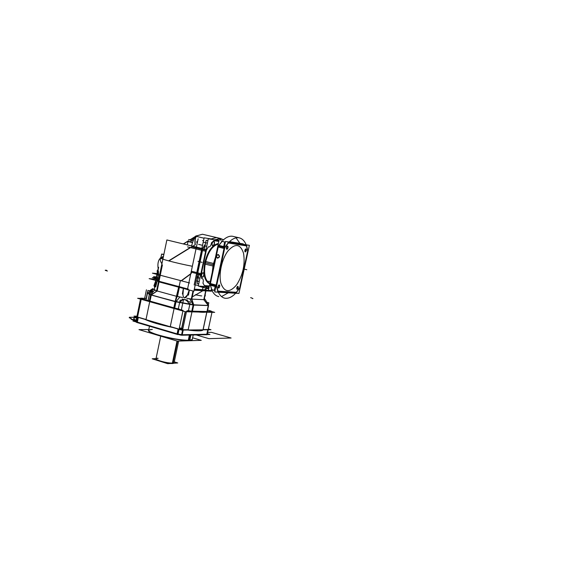 <?xml version="1.0" encoding="UTF-8"?>
<svg xmlns="http://www.w3.org/2000/svg" width="584" height="584" viewBox="0 0 584 584"><rect width="100%" height="100%" fill="white"/><g stroke="black" fill="none" stroke-linecap="round" stroke-linejoin="round"><path stroke-width="0.88" d="M192.224 339.618L189.055 340.311L192.224 339.618L193.209 334.982L192.194 339.757L188.26 340.465L189.406 335.063M190.172 335.048L189.055 340.311C191.406 340.231 192.494 339.844 192.319 339.165C192.494 339.844 191.406 340.231 189.055 340.311L190.172 335.048L189.055 340.311C178.244 340.968 145.124 332.566 148.679 330.121C145.124 332.566 178.244 340.968 189.055 340.311C180.719 340.173 170.47 338.413 158.33 335.048C148.015 331.683 146.022 329.807 152.351 329.405L148.679 330.121M207.386 333.727L209.963 334.471L180.558 335.085L132.97 321.025L135.992 321.032M178.062 334.063L181.602 334.676M182.23 334.756L206.802 334.26L182.23 334.756L206.802 334.26L182.23 334.756L206.802 334.26L182.23 334.756L206.802 334.26L182.23 334.756L206.802 334.26L207.765 329.77M137.342 317.127L136.627 321.492M137.357 322.134L177.105 333.88M181.617 330.077L210.977 329.726L208.4 328.989L210.977 329.726L208.4 328.989L210.977 329.726L181.617 330.077L133.97 316.141L136.992 316.178L133.97 316.141L136.992 316.178L133.97 316.141L181.617 330.077L210.977 329.726L181.617 330.077L133.97 316.141L181.617 330.077M182.661 329.69L179.12 329.069M178.156 328.887L170.287 326.58L178.156 328.887L170.287 326.58L178.156 328.887L170.287 326.58L174.185 308.023M181.733 328.405L185.267 311.673L181.733 328.405L179.376 327.836L182.865 328.734L181.733 328.405L185.267 311.673L181.733 328.405L182.865 328.734M188.179 329.719L191.961 311.878L188.179 329.719L191.961 311.878L188.179 329.719L183.281 329.77M181.719 328.843L179.208 328.631C181.799 329.091 182.303 329.018 180.733 328.412L179.325 328.077M207.824 329.493L203.159 329.544L206.86 312.199L203.159 329.544L206.86 312.199L203.159 329.544L207.824 329.493L203.159 329.544M146.022 319.492L149.708 301.68L146.022 319.492L149.708 301.68L146.022 319.492L138.364 317.251M179.354 327.952L180.865 328.317M180.638 328.252L181.733 328.763L179.237 328.507M181.682 328.792L180.733 328.412C182.303 329.018 181.799 329.091 179.208 328.631C181.799 329.091 182.303 329.018 180.733 328.412C182.303 329.018 181.799 329.091 179.208 328.631M182.201 334.902L183.223 330.055M177.076 334.019L178.12 329.055M182.683 329.566L179.142 328.945M183.099 330.055L182.106 334.756M177.229 333.917L178.244 329.091M181.485 335.231L186.595 311.046L212.116 311.63L207.181 334.69L181.485 335.231M206.911 311.966L208.284 305.556L206.911 311.966M206.539 311.958L195.428 311.71L206.539 311.958M187.654 310.593C198.896 312.367 205.305 312.754 206.875 311.754L202.962 330.069C201.692 331.157 196.553 331.135 187.559 330.004C196.553 331.135 201.692 331.157 202.962 330.069L206.875 311.754C205.305 312.754 198.896 312.367 187.654 310.593M188.471 310.732L191.223 311.155M214.7 312.367L185.486 311.739L137.642 298.293L140.642 298.417L137.642 298.293L185.486 311.739L214.7 312.367L212.116 311.652L214.7 312.367M212.036 311.63L211.182 311.396L212.036 311.63M154.373 302.841L166.396 306.22L154.373 302.841M147.891 300.286C153.534 303.001 163.951 305.921 179.135 309.046C163.951 305.921 153.534 303.001 147.891 300.286M144.89 319.339C150.417 322.003 159.695 324.719 172.718 327.478C159.695 324.719 150.417 322.003 144.89 319.339M175.828 308.374L178.295 308.885M148.102 300.599L149.416 294.263L148.102 300.599L149.416 294.263L148.102 300.599L149.088 300.869M185.376 311.703L181.843 328.434M185.157 311.644L181.631 328.369M136.452 322.346L141.321 298.694L183.055 310.403L177.945 334.617L136.452 322.346M138.298 317.411L137.328 322.127M137.328 322.273L138.328 317.419M135.846 321.748L140.503 299.096M146.307 298.417L140.693 298.176M211.255 311.082L207.605 310.075M206.794 334.398L207.787 329.77M148.562 330.405C146.102 333.128 180.149 341.443 189.72 340.421L190.866 335.034M149.212 331.478C152.322 334.698 178.346 340.742 188.092 340.516L188.209 340.465M192.611 337.793L201.268 340.348L177.28 341.1L138.985 329.624L148.803 329.522M170.156 363.496L172.9 363.511L177.631 341.092M173.901 363.233L170.185 363.496M173.908 363.233L172.28 363.555L177.032 341.027M172.711 363.044L174.156 362.409L172.711 363.044C166.644 363.606 150.562 358.539 157.512 358.277L156.03 358.678C154.541 359.978 168.09 363.518 172.711 363.044C166.644 363.606 150.562 358.539 157.512 358.277C150.562 358.539 166.644 363.606 172.711 363.044L177.339 341.1M158.001 358.569L157.892 358.16M174.273 361.876L177.733 362.956L167.688 363.671L152.212 358.802L156.052 358.569M150.76 291.182L147.956 290.416L146.095 299.431M146.219 299.285L147.526 292.978L146.219 299.285M147.635 292.693L151.862 290.876M149.884 301.745L151.322 294.818C148.387 293.635 147.19 292.781 147.73 292.255C147.19 292.781 148.387 293.635 151.322 294.818L149.884 301.745M146.066 298.986L147.467 292.19M149.54 290.847L152.548 288.744L153.263 288.788M150.212 291.036L150.635 290.81M151.643 290.277L153.504 289.284M188.303 289.109L149.314 278.685L155.935 279.196L149.139 278.656L188.347 289.138M212.05 290.635L194.238 289.511M205.86 290.087L194.56 289.372M158.366 280.948L157.271 280.473L158.366 280.948M206.867 312.133L208.313 305.344L206.867 312.133M206.794 302.227L208.802 302.775L208.327 304.979M208.378 305.593L203.714 299.57M203.823 299.658L208.203 305.308L203.823 299.658L205.831 290.241L203.823 299.658L208.203 305.308L203.823 299.658L205.831 290.241L203.823 299.658L208.203 305.308M203.765 299.877L205.882 289.919L203.765 299.877M204.845 295.986L205.239 296.008L205.232 294.197M204.174 299.132L204.677 299.118L204.48 297.701M191.238 299.285L192.99 291.007M204.02 299.862L206.123 289.985M191.793 299.118L203.787 299.658M191.53 299.103L193.231 291.073L191.53 299.103L193.384 304.782L191.53 299.103L193.384 304.782L191.53 299.103L193.231 291.073L191.53 299.103L193.384 304.782M193.749 304.979L193.194 305.038L189.8 298.913L191.304 298.979M193.778 305.06L208.349 305.556M208.393 305.556L193.158 304.782L191.676 311.761M208.517 305.322L205.334 299.614L204.086 299.555M193.757 304.943L208.262 305.439M207.174 312.104L208.568 305.563M193.406 305.045L192.012 311.637L193.406 305.045M192.304 311.812L193.727 305.082L192.304 311.812M177.478 296.416L179.799 297.052L175.945 301.87L175.492 301.738L174.105 308.388L175.499 301.745L174.105 308.388L175.499 301.745L175.12 301.658L173.703 308.44L175.178 301.417L193.778 304.841L175.149 301.556M181.989 300.242L180.135 300.161L178.259 309.06M179.821 302.395L181.894 300.417C183.704 299.103 185.551 299.439 187.428 301.439L189.596 304.191M175.193 301.424L178.857 286.306L176.748 296.351L157.162 290.978M175.959 301.84L193.173 305.001M193.706 304.833L191.786 299.139L193.479 291.139L191.786 299.139M182.741 297.577L178.894 296.803L182.741 297.577M177.047 296.416L175.565 301.505L179.098 286.664L175.565 301.505M176.04 301.745L179.638 302.497L176.04 301.745M189.815 304.366L193.107 304.885L189.815 304.366M190.479 298.942L186.749 298.322L190.479 298.942M178.105 296.592L181.551 297.3M187.486 298.402L190.917 298.964M183.004 294.248L182.398 293.993L183.361 288.43M183.434 288.445L182.996 294.11C182.909 296 183.427 297.271 184.551 297.92L187.486 294.949L189.223 290M189.355 290.036L188.486 295.132L187.428 295.073M189.165 289.985L188.303 294.993L189.333 290.029M156.563 291.014L158.651 280.97M177.412 296.723L179.565 286.481M151.263 294.781L157.001 290.934L159.001 281.291L157.001 290.934L151.263 294.781L157.001 290.934L151.263 294.781L157.001 290.934L158.958 281.495M151 294.964L176.047 301.636L174.572 308.659M150.73 294.635L154.468 290.131L156.629 290.715M157.257 290.905L151.176 295.029L175.127 301.643M151.314 294.935L175.156 301.534M149.234 301.541L150.614 294.854M151.095 295L149.738 301.541L151.095 295M147.526 292.504C147.132 292.993 148.153 293.759 150.599 294.796M152.577 290.963L149.738 293.861M149.438 294.139L150.65 294.686L149.438 294.139M156.198 290.598L154.577 289.766L156.198 290.598M157.103 291.182L159.206 281.057L157.103 291.182M157.943 280.561L156.183 279.159L157.943 280.561M155.271 290.117L156.541 290.693M154.848 286.248L153.935 285.773L155.855 280.451M154.001 289.664L154.468 289.941M154.023 289.627L153.11 289.022M155.738 286.715L157.206 280.809M157.147 280.794L155.11 286.598L155.731 286.853M157.264 280.824L155.278 286.525L157.154 280.794M154.322 286.978L154.512 286.072M155.213 282.671L155.687 280.4M156.074 279.488L155.95 279.123M151.774 291.942L149.854 291.832L148.051 300.577M151.876 290.825L152.614 290.774L150.796 290.029M152.607 290.781L151.898 291.066L152.607 290.781L150.847 290.299M187.376 301.242L190.304 302.045L188.391 311.089M187.807 300.169L182.099 299.11M182.113 299.358L187.698 300.169L182.113 299.358M206.035 300.869L206.291 301.322M225.242 242.74L224.548 242.623L223.708 246.543M215.051 290.358L214.343 290.306L215.16 286.496M236.688 284.751C229.753 292.964 224.519 292.555 220.978 283.525C218.431 274.575 221.752 259.026 227.964 250.959C235.177 243.046 240.36 243.791 243.521 253.193C245.295 264.194 243.024 274.721 236.688 284.751C229.753 292.964 224.519 292.555 220.978 283.525C218.431 274.575 221.752 259.026 227.964 250.959C235.177 243.046 240.36 243.791 243.521 253.193C245.295 264.194 243.024 274.721 236.688 284.751C229.753 292.964 224.519 292.555 220.978 283.525C218.431 274.575 221.752 259.026 227.964 250.959C235.177 243.046 240.36 243.791 243.521 253.193C245.295 264.194 243.024 274.721 236.688 284.751C229.753 292.964 224.519 292.555 220.978 283.525C218.431 274.575 221.752 259.026 227.964 250.959C235.177 243.046 240.36 243.791 243.521 253.193C245.295 264.194 243.024 274.721 236.688 284.751C229.753 292.964 224.519 292.555 220.978 283.525C218.431 274.575 221.752 259.026 227.964 250.959C235.177 243.046 240.36 243.791 243.521 253.193C245.295 264.194 243.024 274.721 236.688 284.751M214.708 291.971L225.512 241.469L249.368 245.316L238.936 293.445L214.708 291.971M216.525 286.226L217.912 291.139L216.525 286.226M218.044 291.204L236.352 292.35M236.396 292.299L239.732 287.671L236.396 292.299L239.732 287.671L236.396 292.299L239.732 287.671L247.674 251.047L246.455 245.886L247.12 248.185M246.426 245.813L228.402 242.937M228.227 242.981L224.84 247.397L228.227 242.981M224.657 247.798L216.518 285.824M227.059 246.229L226.351 247.55L226.855 249.215L226.351 247.55L227.57 246.156L226.351 247.55L226.468 248.988M245.557 249.032L244.864 250.317L245.316 251.923L244.864 250.317L246.01 248.966L244.864 250.317L244.973 251.726M237.491 286.43L236.761 287.759L237.192 289.292L236.761 287.759L237.943 286.372L236.761 287.759L236.856 289.087M218.781 285.043L218.022 286.408L218.504 288L218.022 286.408L219.285 284.977L218.022 286.408L218.124 287.766M218.073 291.277L216.547 285.817M217.613 291.117L236.79 292.321M239.652 288.452L239.849 287.525L236.308 292.416M239.593 288.452L247.864 250.288M239.732 287.671L247.674 251.047L246.455 245.886L247.674 251.047L239.732 287.671M246.411 245.754L247.718 251.244L247.923 250.295M246.835 245.944L227.935 242.937M224.687 247.813L228.453 242.886M224.957 246.835L216.401 286.802M218.431 245.287L224.395 246.703M209.933 285.123L215.839 286.671M224.855 246.813L216.292 286.788M210.247 284.401L216 285.904L210.247 284.401M224.227 247.477L218.416 246.098L224.227 247.477M218.197 247.01L216.343 255.704M216.241 256.193L210.393 283.568M217.584 258.15L217.54 258.143C215.795 256.456 216.051 255.259 218.299 254.551C220.044 256.23 219.788 257.427 217.533 258.135C215.795 256.456 216.051 255.259 218.299 254.551C216.051 255.259 215.795 256.456 217.533 258.135C219.788 257.427 220.044 256.23 218.299 254.551C220.044 256.23 219.788 257.427 217.533 258.135C215.751 256.515 215.978 255.317 218.219 254.529L218.35 254.566M228.315 292.796L221.518 296.577L228.315 292.796M218.766 296.592C215.971 296.059 213.715 294.037 212.007 290.533C213.715 294.037 215.971 296.059 218.766 296.592M209.941 283.452L216.182 285.08L209.941 283.452M240.301 286.89C235.381 295.037 230.286 298.826 225.008 298.263C220.54 297.278 217.635 292.898 216.306 285.109C217.635 292.898 220.54 297.278 225.008 298.263C230.286 298.826 235.381 295.037 240.301 286.89M210.481 285.269L211.817 289.693M211.218 289.606L215 290.606M217.547 291.277L236.732 292.482M215.014 290.533L211.722 289.664L210.386 285.248L211.722 289.664L215.014 290.533M243.221 243.886L229.483 241.652M219.153 239.973L208.422 290.306M211.788 289.825L210.401 285.248L211.722 289.664M210.079 285.167L218.496 245.295M222.029 241.367L218.854 245.389L222.175 241.221M221.548 241.258L225.366 242.156M246.849 245.776L227.95 242.762M222.059 241.353L225.373 242.126L222.059 241.353M217.737 246.901L224.03 248.404L217.737 246.901M222.679 240.55C226.088 237.272 229.351 235.841 232.461 236.257L238.798 237.717C243.696 238.754 246.725 243.492 247.879 251.93C246.725 243.492 243.696 238.754 238.798 237.717C233.885 237.228 229.001 240.805 224.154 248.434C229.001 240.805 233.885 237.228 238.798 237.717L232.461 236.257C229.351 235.841 226.088 237.272 222.679 240.55M236.046 237.827L239.907 243.346L236.046 237.827M222.124 241.396L218.949 245.411M239.849 287.518L247.718 251.237M226.475 247.477L226.877 249.222L227.979 247.704C227.592 249.083 227.096 249.543 226.497 249.061L226.402 247.441M226.351 247.674L227.118 246.178C227.877 245.901 228.154 246.477 227.942 247.908L227.534 246.149L226.431 247.667M246.39 250.434L245.003 251.792L244.915 250.215M244.871 250.441L245.616 248.988L246.338 250.66L245.988 248.966L244.944 250.434M238.301 287.766L236.885 289.16L236.812 287.656M236.768 287.883L237.549 286.379L238.257 287.992L237.922 286.364L236.841 287.875M219.679 286.423C219.263 287.861 218.759 288.335 218.153 287.839L218.073 286.306M218.022 286.54L218.832 284.992C219.577 284.729 219.839 285.284 219.628 286.656M217.387 258.172C219.847 257.471 220.11 256.23 218.182 254.456M218.379 254.507C215.927 255.208 215.664 256.449 217.591 258.223M218.292 254.821L218.175 254.792C216.255 255.463 216.065 256.493 217.598 257.887L217.635 257.894M217.467 257.851L217.598 257.887C219.496 257.237 219.701 256.208 218.212 254.799L218.175 254.792C216.277 255.434 216.065 256.464 217.555 257.873L217.598 257.887C219.504 257.216 219.701 256.179 218.175 254.792L218.124 254.785M246.382 250.456L245.346 251.93L244.981 250.251M238.301 287.795L237.221 289.299L236.878 287.693M219.672 286.452L218.526 288.007L218.146 286.335M218.102 286.532L219.248 284.97L219.628 286.642M218.153 254.522L218.219 254.529C219.993 256.157 219.767 257.361 217.54 258.143L217.394 258.106M160.366 257.807L160.855 257.865M158.373 267.414L157.695 270.699M157.198 273.086L157.118 273.473M156.899 274.56L156.41 276.918M156.3 277.422L156.198 277.911M156.059 278.597L155.848 279.605M198.144 238.812L187.398 289.781L198.144 238.812L187.398 289.781L198.144 238.812L187.398 289.781L198.144 238.812L187.398 289.781L198.144 238.812L187.398 289.781L198.144 238.812L187.398 289.781L188.705 289.861M194.092 290.197L211.335 291.19M194.582 289.248L205.889 289.971M205.904 289.898L206.247 288.27L205.904 289.898M202.546 245.324L198.596 244.382M191.355 273.312L191.581 272.261L191.355 273.312L191.581 272.261L196.574 273.538L191.581 272.261L196.574 273.538L191.581 272.261L191.355 273.312L191.581 272.261L196.574 273.538M195.698 236.221L202.407 234.242L216.569 237.549L210.561 239.17L216.569 237.549L202.407 234.242L195.45 236.184L196.224 236.367M196.312 236.381L204.05 238.206M196.319 236.367L204.057 238.192L196.319 236.367M202.495 250.514L193.873 291.241L158.206 281.692L166.863 239.958L202.882 248.667M181.507 280.743L190.727 273.991M201.714 249.251L191.793 246.842L201.714 249.251M190.253 247.543L168.601 260.873L190.253 247.543M162.396 264.939L159.06 280.992L162.396 264.939M179.157 286.364L180.383 280.539L179.157 286.364M180.398 280.451L181.266 280.685M152.431 273.173L189.603 282.97L152.431 273.173L157.045 273.567L152.431 273.173L189.603 282.97L152.431 273.173L157.045 273.567L152.431 273.173L189.603 282.97L152.431 273.173L157.045 273.567L152.431 273.173L189.603 282.97L152.431 273.173L157.045 273.567L152.431 273.173L189.603 282.97L152.431 273.173L157.045 273.567L152.431 273.173M194.246 289.489L212.043 290.613M158.388 274.743L157.198 280.473M157.315 280.284L158.454 274.757L157.315 280.284M157.06 274.597L156.052 279.473M157.169 274.626L156.154 279.502L157.169 274.626M194.158 284.977L204.137 237.827L210.795 238.9L204.137 237.819L194.158 284.977M195.18 285.05L198.436 285.284L195.18 285.05M215.248 239.623L219.095 240.243L215.248 239.623M202.67 240.462L203.531 240.666M203.502 240.798L202.655 240.593L203.502 240.798M197.392 277.539L197.166 275.67L197.465 277.546M221.088 240.287L218.949 238.411L221.088 240.287M205.167 244.587L201.808 250.346L187.479 246.864L201.808 250.346L205.167 244.587M195.684 236.235L190.34 241.9L195.684 236.235M205.225 244.309L202.619 248.602L204.298 245.754L206.692 246.317L204.305 245.747L206.692 246.317L204.305 245.747L202.619 248.602L204.298 245.754M204.356 245.762L202.677 248.616M196.779 272.589L191.413 271.21L196.779 272.589M201.721 286.306L205.057 287.956L201.743 286.306M206.634 288.036L209.014 287.503L206.634 288.036M182.923 287.686C170.637 285.123 162.133 282.853 157.41 280.868C162.133 282.853 170.637 285.123 182.923 287.686C170.637 285.123 162.133 282.853 157.41 280.868L158.3 281.24M160.746 257.851L160.6 257.851C158.505 258.457 176.127 263.165 192.355 266.275C176.127 263.165 158.505 258.457 160.6 257.851C158.505 258.457 176.127 263.165 192.355 266.275M205.721 290.467L206.196 288.255M206.291 287.803L206.539 286.642M197.027 283.379L198.808 274.626M204.166 249.332L206.137 240.36M158.702 279.298L152.358 277.604L156.373 277.926M158.95 278.123L153.526 276.685L156.578 276.933M158.016 267.633C157.643 263.603 158.249 260.617 159.848 258.69L162.527 256.836M162.535 256.829L163.491 256.237M183.318 243.937L188.449 240.754M190.019 239.783L196.45 235.797M194.341 237.301L190.253 239.834L194.341 237.301M188.406 240.98L183.544 243.995L188.406 240.98M196.779 235.732C195.275 237.578 194.779 240.557 195.304 244.681L168.885 260.946M196.479 236.002L196.691 235.841C195.268 237.71 194.786 240.586 195.26 244.462L195.1 244.557C194.611 240.718 195.078 237.849 196.501 235.958L196.458 236.016C195.625 237.33 195.633 237.323 196.479 236.002M195.114 240.637C195.421 238.221 195.414 238.228 195.093 240.652C195.071 243.747 195.085 243.74 195.114 240.637M192.545 240.455L192.954 240.506M191.647 240.133L188.705 239.542M191.625 240.163L188.749 239.688L191.472 240.352M188.479 241.353L192.319 242.272M188.033 241.469L192.246 242.265M192.194 242.513L188.012 241.557M157.359 280.605L157.169 280.232M158.403 280.751L157.191 280.225M206.225 289.912L194.596 289.175M161.914 254.157L163.9 254.266M162.06 254.201L163.819 254.624M197.582 241.484L196.64 241.791L197.188 243.36M197.523 241.776L197.246 243.083L197.523 241.776M156.877 274.553L157.111 273.589M157.132 273.48L157.235 272.845M157.249 272.735L157.206 270.575L158.322 270.925L157.738 270.896L158.052 275.29M158.541 274.319L158.373 270.969L158.541 274.319M158.008 271.334L157.57 272.764L158.008 271.334M157.534 272.925L157.403 273.502L157.534 272.925M190.786 273.714L181.157 280.765M207.911 240.586L206.152 240.301L204.232 249.346M198.874 274.641L197.005 283.459L198.794 283.59M210.306 281.459L207.897 281.269M218.394 243.543C212.291 244.827 207.751 251.2 204.78 262.669C202.867 274.232 204.539 281.291 209.795 283.846C204.539 281.291 202.867 274.232 204.78 262.669L205.298 262.771C203.444 273.794 204.969 280.685 209.882 283.444C204.969 280.685 203.444 273.794 205.298 262.771L204.78 262.669C207.751 251.2 212.291 244.827 218.394 243.543C212.291 244.827 207.751 251.2 204.78 262.669C207.751 251.2 212.291 244.827 218.394 243.543C212.291 244.827 207.751 251.2 204.78 262.669C202.867 274.232 204.539 281.291 209.795 283.846C204.539 281.291 202.867 274.232 204.78 262.669L205.298 262.771C203.451 273.728 204.955 280.612 209.817 283.423C204.955 280.612 203.451 273.728 205.298 262.771C203.444 273.794 204.969 280.685 209.882 283.444L209.809 283.423C204.772 280.305 203.393 273.005 205.656 261.522L214.109 263.625M212.284 272.195L213.153 264.734L215.438 257.42L213.153 264.734L205.364 262.793L213.153 264.734L212.284 272.195L213.153 264.734L212.284 272.195L213.153 264.734L205.364 262.793L213.839 264.888M218.409 243.462C211.948 244.937 207.305 251.77 204.488 263.968L213.569 266.151M213.058 266.048L215.24 258.318M205.298 262.771C208.101 251.835 212.437 245.587 218.292 244.032C212.437 245.587 208.101 251.835 205.298 262.771C208.101 251.835 212.437 245.587 218.292 244.032C212.437 245.587 208.101 251.835 205.298 262.771C208.101 251.835 212.437 245.587 218.292 244.032M212.466 271.341L213.605 263.493M205.656 261.522L205.035 261.369C202.677 273.597 204.254 281.116 209.78 283.926M219.036 240.535L208.291 238.798L198.268 286.065L209.16 286.824M201.159 274.684L201.626 278.48L201.159 274.684L201.626 278.48L201.159 274.684L201.626 278.48L202.137 278.524C203.159 278.823 203.509 279.999 203.174 282.065L202.962 283.05L204.349 285.583L209.349 285.941L204.349 285.583L209.349 285.941L204.349 285.583L202.962 283.05L204.349 285.583M213.912 240.644L211.525 242.762L213.912 240.644L211.525 242.762L213.912 240.644L218.847 241.426L213.912 240.644L218.847 241.426L213.912 240.644L211.525 242.762L211.313 243.754C210.773 245.813 209.948 246.864 208.853 246.915L208.342 246.842L206.313 250.383L201.159 274.677L206.313 250.383L201.159 274.677L206.313 250.383L208.342 246.842L206.313 250.383M203.823 275.108C202.422 277.955 201.641 277.882 201.473 274.896C202.882 272.049 203.663 272.122 203.823 275.108C204.035 273.217 203.619 272.487 202.553 272.925L201.473 274.896L201.626 276.889C202.466 277.648 203.196 277.057 203.823 275.108C203.663 272.122 202.882 272.049 201.473 274.896C201.641 277.882 202.422 277.955 203.823 275.108C202.422 277.955 201.641 277.882 201.473 274.896C202.882 272.049 203.663 272.122 203.823 275.108C203.663 272.122 202.882 272.049 201.473 274.896C201.641 277.882 202.422 277.955 203.823 275.108M214.328 243.754C212.948 246.55 212.182 246.433 212.036 243.397C213.423 240.601 214.189 240.718 214.328 243.754C214.547 241.805 214.124 241.053 213.058 241.499L212.036 243.397L212.211 245.484C213.029 246.214 213.737 245.638 214.328 243.754C214.189 240.718 213.423 240.601 212.036 243.397C212.182 246.433 212.948 246.55 214.328 243.754C212.948 246.55 212.182 246.433 212.036 243.397C213.423 240.601 214.189 240.718 214.328 243.754C214.189 240.718 213.423 240.601 212.036 243.397C212.182 246.433 212.948 246.55 214.328 243.754M205.115 264.063C207.743 252.529 212.131 245.857 218.285 244.046M197.845 279.152L197.18 275.597L197.845 279.152M196.947 272.633L200.903 273.648L196.947 272.633M208.707 288.941L204.926 286.532L208.707 288.941L204.926 286.532L208.707 288.941L205.057 287.956L208.714 288.919M200.597 275.086L196.896 274.137L197.209 273.706M197.319 274.962L197.574 277.568L199.94 278.181L197.574 277.568L197.231 275.371L197.567 277.568L199.94 278.181L197.574 277.568L197.231 275.371L197.567 277.568M202.144 249.353L201.67 250.317L205.641 251.281L201.67 250.317L202.144 249.353L201.67 250.317L205.641 251.281L201.67 250.317L202.356 249.404M204.225 245.725L202.757 248.638M210.415 239.141L216.438 237.52L223.504 239.776L220.467 238.462L223.504 239.776L220.467 238.462L214.846 239.856L220.467 238.462L214.846 239.856L220.467 238.462L216.438 237.52L220.467 238.462L216.438 237.52L210.415 239.141M218.876 238.418L220.964 240.272L218.876 238.418M211.525 242.762L211.313 243.754C210.773 245.813 209.948 246.864 208.853 246.915L208.342 246.842M208.262 246.835L208.78 246.908M204.181 245.718L206.692 246.324M202.246 248.864L205.962 249.762M201.925 250.375L197.202 272.699M202.006 250.397L197.282 272.721L202.006 250.397M197.078 273.67L200.699 274.604L197.078 273.67M205.86 250.251L202.225 249.368L205.86 250.251M197.443 277.546L199.94 278.188M202.181 278.531L201.67 278.488M201.626 278.48L202.137 278.524C203.159 278.823 203.509 279.999 203.174 282.065L202.962 283.05M203.933 274.984C203.312 277.072 202.553 277.736 201.655 276.955L201.531 274.757M201.465 275.057L202.604 272.881C203.736 272.443 204.159 273.246 203.867 275.276M214.438 243.623C213.853 245.652 213.116 246.295 212.24 245.55L212.094 243.258M212.028 243.557L213.109 241.455C214.24 241.017 214.664 241.834 214.379 243.915M170.287 326.58L174.076 308.527M189.055 340.311C180.719 340.173 170.47 338.413 158.33 335.048C148.015 331.683 146.022 329.807 152.351 329.405C146.022 329.807 148.015 331.683 158.33 335.048C170.47 338.413 180.719 340.173 189.055 340.311C191.406 340.231 192.494 339.844 192.319 339.165M181.894 300.417C183.704 299.103 185.551 299.439 187.428 301.439C185.551 299.439 183.704 299.103 181.894 300.417C183.704 299.103 185.551 299.439 187.428 301.439M182.996 294.11C182.909 296 183.427 297.271 184.551 297.92C183.427 297.271 182.909 296 182.996 294.11C182.909 296 183.427 297.271 184.551 297.92C185.602 297.971 186.581 296.979 187.486 294.949C186.581 296.979 185.602 297.971 184.551 297.92C185.602 297.971 186.581 296.979 187.486 294.949M155.957 280.473L154.453 288.949M252.923 298.57L252.361 298.541M251.5 297.898L252.821 298.563M250.624 297.672L251.682 297.95M196.501 295.015L195.363 294.708M201.181 295.884L196.312 294.964M201.757 295.913L201.071 295.876M159.001 281.291L157.001 290.934M105.784 270.209L106.551 270.275M106.595 270.786C105.01 270.334 104.784 270.151 105.923 270.224M107.441 271.012L106.419 270.735M146.431 289.803L144.416 299.563M151.679 292.109L152.577 290.949M183.427 299.957L181.325 309.921M226.855 249.215L226.351 247.55L227.57 246.156L226.351 247.55L226.855 249.215M245.316 251.923L244.864 250.317L246.01 248.966L244.864 250.317L245.316 251.923M237.192 289.292L236.761 287.759L237.943 286.372L236.761 287.759L237.192 289.292M218.504 288L218.022 286.408L219.285 284.977L218.022 286.408L218.504 288M218.299 254.551C220.044 256.23 219.788 257.427 217.533 258.135C215.795 256.456 216.051 255.259 218.299 254.551C216.051 255.259 215.795 256.456 217.533 258.135C219.788 257.427 220.044 256.23 218.299 254.551C216.051 255.259 215.795 256.456 217.533 258.135C219.788 257.427 220.044 256.23 218.299 254.551C216.051 255.259 215.795 256.456 217.533 258.135C219.788 257.427 220.044 256.23 218.299 254.551C216.051 255.259 215.795 256.456 217.533 258.135C219.788 257.427 220.044 256.23 218.299 254.551M244.214 269.107L246.791 269.742L244.214 269.107M226.358 248.726C226.869 249.536 227.373 249.215 227.869 247.777C227.373 249.215 226.869 249.536 226.358 248.726C226.869 249.536 227.373 249.215 227.869 247.777C228.008 246.338 227.694 245.871 226.913 246.375C227.694 245.871 228.008 246.338 227.869 247.777C228.008 246.338 227.694 245.871 226.913 246.375M244.878 251.5C245.353 252.215 245.82 251.894 246.273 250.529C245.82 251.894 245.353 252.215 244.878 251.5C245.353 252.215 245.82 251.894 246.273 250.529C246.426 249.178 246.141 248.718 245.433 249.149C246.141 248.718 246.426 249.178 246.273 250.529C246.426 249.178 246.141 248.718 245.433 249.149M236.768 288.868C237.243 289.591 237.717 289.255 238.192 287.861C237.717 289.255 237.243 289.591 236.768 288.868C237.243 289.591 237.717 289.255 238.192 287.861C238.338 286.569 238.06 286.123 237.367 286.54C238.06 286.123 238.338 286.569 238.192 287.861C238.338 286.569 238.06 286.123 237.367 286.54M218.022 287.511C218.533 288.328 219.044 287.992 219.562 286.518C219.044 287.992 218.533 288.328 218.022 287.511C218.533 288.328 219.044 287.992 219.562 286.518C219.701 285.145 219.394 284.7 218.635 285.174C219.394 284.7 219.701 285.145 219.562 286.518C219.701 285.145 219.394 284.7 218.635 285.174M160.542 258.259C159.921 259.515 160.381 261.369 161.914 263.837C160.381 261.369 159.921 259.515 160.542 258.259C159.921 259.515 160.381 261.369 161.914 263.837M195.961 236.301C193.954 238.462 192.516 241.681 191.654 245.952C192.516 241.681 193.954 238.462 195.961 236.301C193.954 238.462 192.516 241.681 191.654 245.952M161.169 258.478L163.316 257.077M157.3 280.349L158.388 280.824M136.751 317.338L129.422 317.258L129.239 317.791L130.02 318.024C131.531 318.499 131.787 318.762 130.794 318.798L131.802 319.645L136.517 321.039L131.802 319.645L130.794 318.798C131.787 318.762 131.531 318.499 130.02 318.024L129.239 317.791L129.422 317.258L136.751 317.338M136.627 320.521C132.721 318.776 132.736 317.835 136.678 317.696C132.736 317.835 132.721 318.776 136.627 320.521M132.21 319.287L134.408 319.937L132.21 319.287M202.268 290.679L202.969 287.401L202.268 290.679M194.735 334.501L208.904 338.647L231.096 338.012L211.466 332.347L207.67 332.406L211.466 332.347L231.096 338.012L208.904 338.647L194.735 334.501M209.116 287.058L192.253 296.942L209.116 287.058M215.438 257.42L213.153 264.734L215.438 257.42L213.153 264.734L205.364 262.793L213.313 264.771M211.313 243.754C210.773 245.813 209.948 246.864 208.853 246.915C209.948 246.864 210.773 245.813 211.313 243.754C210.773 245.813 209.948 246.864 208.853 246.915M202.137 278.524C203.159 278.823 203.509 279.999 203.174 282.065C203.509 279.999 203.159 278.823 202.137 278.524C203.159 278.823 203.509 279.999 203.174 282.065M213.335 264.661L213.861 264.778M205.364 262.793L213.153 264.734M205.393 262.683L204.765 262.552M204.78 262.669C202.867 274.232 204.539 281.291 209.795 283.846M197.991 261.333L202.064 262.355L197.991 261.333M211.561 242.608L211.298 243.842M203.779 242.258L207.378 243.112M203.196 281.977L202.933 283.196M196.071 280.838L199.202 281.656M148.65 330.259L149.489 326.208M155.921 359.189L160.739 336.143M174.003 363.131L178.667 341.056M223.891 297.957L225.008 298.263L223.891 297.957M204.079 287.693L199.618 286.518L204.079 287.693M157.928 270.764L158.658 267.246M188.063 241.309L187.311 244.9M160.775 258.259L161.651 254.025"/></g></svg>
